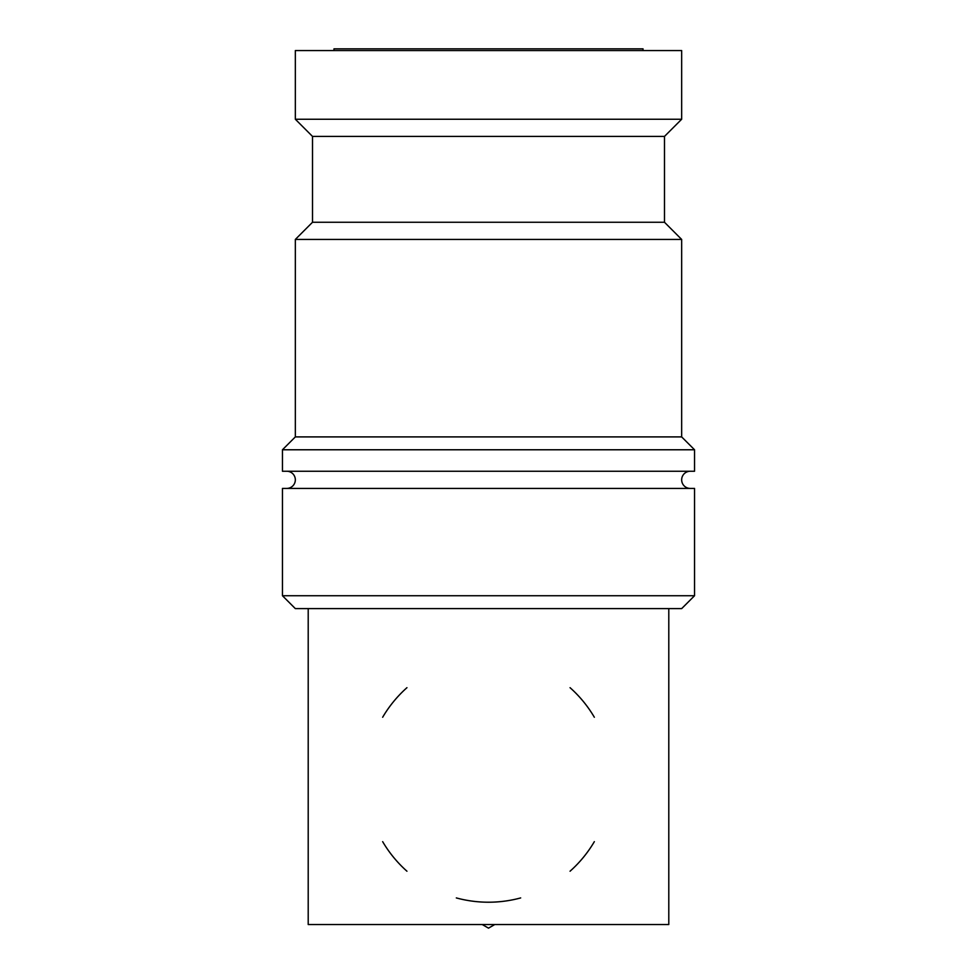 <?xml version="1.0" encoding="UTF-8"?>
<svg xmlns="http://www.w3.org/2000/svg" width="977" height="977" viewBox="0 0 977 977"><rect width="100%" height="100%" fill="white"/><g stroke="black" fill="none" stroke-linecap="round" stroke-linejoin="round"><path stroke-width="1.47" d="M690.25 488.415A8.585 8.585 0 0 1 681.665 479.829A8.585 8.585 0 0 1 690.25 471.244M286.75 471.244A8.585 8.585 0 0 1 295.335 479.829A8.585 8.585 0 0 1 286.75 488.415M488.5 595.726L282.451 595.726L295.335 608.61L681.665 608.61L694.549 595.726L488.5 595.726M694.549 595.726L694.549 488.415L282.451 488.415L282.451 595.726M488.5 449.774L282.451 449.774L282.451 471.244L694.549 471.244L694.549 449.774L488.5 449.774M664.494 222.267L312.506 222.267L312.506 136.414L664.494 136.414L664.494 222.267L681.665 239.438L681.665 436.902L295.335 436.902L282.451 449.774M681.665 239.438L295.335 239.438L295.335 436.902M295.335 119.243L295.335 50.572L681.665 50.572L681.665 119.243L295.335 119.243L312.506 136.414M570.055 687.686A122.772 122.772 0 0 1 594.346 717.252M594.346 841.649A122.772 122.772 0 0 1 570.055 871.215M520.68 897.924A122.772 122.772 0 0 1 456.32 897.924M333.963 50.572L333.963 48.85L643.037 48.85L643.037 50.572M668.793 608.61L668.793 924.535L308.207 924.535L308.207 608.61M406.945 871.215A122.772 122.772 0 0 1 382.654 841.649M382.654 717.252A122.772 122.772 0 0 1 406.945 687.686M494.753 924.535L488.5 928.15L482.247 924.535M312.506 222.267L295.335 239.438M664.494 136.414L681.665 119.243M681.665 436.902L694.549 449.774"/></g></svg>
